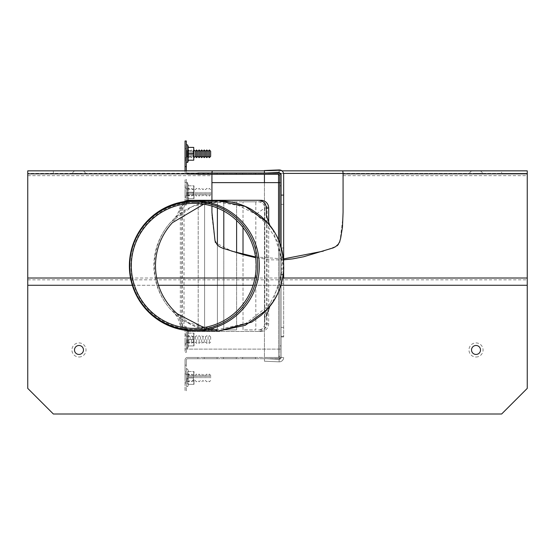 <?xml version="1.0" encoding="UTF-8"?>
<svg xmlns="http://www.w3.org/2000/svg" width="555" height="555" viewBox="0 0 555 555"><rect width="100%" height="100%" fill="white"/><g stroke="black" fill="none" stroke-linecap="round" stroke-linejoin="round"><path stroke-width="0.42" stroke-dasharray="2.77 2.08" d="M210.65 192.224L210.65 194.791L210.65 192.224M209.374 192.224L209.374 196.068L209.374 192.224M208.09 192.224L208.09 194.791L208.09 192.224M206.807 192.224L206.807 196.068L206.807 192.224M205.53 192.224L205.53 194.791L205.53 192.224M204.247 192.224L204.247 196.068L204.247 192.224M202.97 192.224L202.97 194.791L202.97 192.224M201.687 192.224L201.687 196.068L201.687 192.224M200.404 192.224L200.404 194.791L200.404 192.224M199.127 192.224L199.127 196.068L199.127 192.224M197.844 192.224L197.844 194.791L197.844 192.224M196.56 192.224L196.56 196.068L196.56 192.224M195.284 192.224L195.284 194.791L195.284 192.224M194 192.224L194 196.068L194 192.224M192.724 192.224L192.724 194.791L192.724 192.224M191.44 192.224L191.44 196.068L191.44 192.224M190.157 192.224L190.157 194.791L190.157 192.224M188.88 192.224L188.88 196.068L188.88 192.224M187.597 192.224L187.597 194.791L187.597 192.224M186.32 192.224L186.32 197.351L186.32 192.224M185.037 192.224L185.037 197.351L185.037 192.224M210.65 339.514L210.65 336.954L210.65 339.514M209.374 339.514L209.374 343.358L209.374 339.514M208.09 339.514L208.09 336.954L208.09 339.514M206.807 339.514L206.807 343.358L206.807 339.514M205.53 339.514L205.53 336.954L205.53 339.514M204.247 339.514L204.247 343.358L204.247 339.514M202.97 339.514L202.97 336.954L202.97 339.514M201.687 339.514L201.687 343.358L201.687 339.514M200.404 339.514L200.404 336.954L200.404 339.514M199.127 339.514L199.127 343.358L199.127 339.514M197.844 339.514L197.844 336.954L197.844 339.514M196.56 339.514L196.56 343.358L196.56 339.514M195.284 339.514L195.284 336.954L195.284 339.514M194 339.514L194 343.358L194 339.514M192.724 339.514L192.724 336.954L192.724 339.514M191.44 339.514L191.44 343.358L191.44 339.514M190.157 339.514L190.157 336.954L190.157 339.514M188.88 339.514L188.88 343.358L188.88 339.514M187.597 339.514L187.597 336.954L187.597 339.514M186.32 339.514L186.32 344.641L186.32 339.514M185.037 339.514L185.037 344.641L185.037 339.514M210.65 377.941L210.65 375.374L210.65 377.941M209.374 377.941L209.374 374.098L209.374 377.941M208.09 377.941L208.09 375.374L208.09 377.941M206.807 377.941L206.807 374.098L206.807 377.941M205.53 377.941L205.53 375.374L205.53 377.941M204.247 377.941L204.247 374.098L204.247 377.941M202.97 377.941L202.97 375.374L202.97 377.941M201.687 377.941L201.687 374.098L201.687 377.941M200.404 377.941L200.404 375.374L200.404 377.941M199.127 377.941L199.127 374.098L199.127 377.941M197.844 377.941L197.844 375.374L197.844 377.941M196.56 377.941L196.56 374.098L196.56 377.941M195.284 377.941L195.284 375.374L195.284 377.941M194 377.941L194 374.098L194 377.941M192.724 377.941L192.724 375.374L192.724 377.941M191.44 377.941L191.44 374.098L191.44 377.941M190.157 377.941L190.157 375.374L190.157 377.941M188.88 377.941L188.88 374.098L188.88 377.941M187.597 377.941L187.597 375.374L187.597 377.941M186.32 377.941L186.32 372.814L186.32 377.941M185.037 377.941L185.037 372.814L185.037 377.941M210.65 151.244L210.65 156.364M209.374 149.961L209.374 157.648M208.09 151.244L208.09 156.364M206.807 149.961L206.807 157.648M205.53 151.244L205.53 156.364M204.247 149.961L204.247 157.648M202.97 151.244L202.97 156.364M201.687 149.961L201.687 157.648M200.404 151.244L200.404 156.364M199.127 149.961L199.127 157.648M197.844 151.244L197.844 156.364M196.56 149.961L196.56 157.648M195.284 151.244L195.284 156.364M193.737 160.208L193.737 147.401L188.131 147.401L188.131 160.208L193.737 160.208L193.737 147.401M186.32 149.961L187.007 150.655L187.007 156.954L187.007 150.655L193.306 150.655L193.306 156.954L193.306 150.655L194 149.961L194 157.648L194 149.961L192.724 151.244L192.724 156.364L192.724 151.244L191.44 149.961L191.44 157.648L191.44 149.961L190.157 151.244L190.157 156.364L190.157 151.244L188.88 149.961L188.88 157.648L188.88 149.961L187.597 151.244L187.597 156.364L187.597 151.244L186.32 149.961L186.32 158.924L186.32 148.678L186.32 153.804L186.32 149.961L185.037 149.961L185.037 157.648L185.037 149.961M343.073 172.827L343.073 173.41L527.25 173.41L501.637 173.41L501.637 170.843L527.25 170.843L527.25 388.389L501.637 414.002L53.363 414.002L27.75 388.389L27.75 285.27L527.25 285.27M343.073 212.308L343.073 173.41M283.654 259.844L271.721 259.865L255.626 257.693M279.893 173.41L211.927 173.41L211.927 216.131L215.125 242.549L231.685 251.117M255.529 256.958L283.654 258.894M323.315 251.124L337.502 245.816L339.82 242.681L343.073 216.131M211.927 216.131L211.927 212.308M211.927 206.072L211.927 200.3M211.927 174.298L211.927 173.014A6.66 6.653 180 0 0 211.927 173.229L27.75 173.41L27.75 285.27M211.927 172.827L211.927 173.229M264.444 170.843L282.009 170.843M283.57 173.41L280.879 173.41M53.363 173.41L27.75 173.41L27.75 170.843L53.363 170.843L53.363 173.41L501.637 173.41M476.017 173.41L483.065 173.41L476.017 173.41M78.983 173.41L71.935 173.41L78.983 173.41M476.017 357.011A7.042 7.042 0 0 0 482.122 346.445A7.042 7.042 0 0 0 469.918 346.445A7.042 7.042 0 0 0 476.017 357.011M78.983 357.011A7.042 7.042 0 0 0 85.081 346.445A7.042 7.042 0 0 0 72.878 346.445A7.042 7.042 0 0 0 78.983 357.011M78.983 170.843L74.495 170.843L78.983 170.843M476.017 170.843L480.505 170.843L476.017 170.843M53.363 170.843L501.637 170.843M272.859 302.08L283.598 265.873L272.859 229.666M218.899 330.933L192.418 325.292L170.662 309.468C159.673 297.036 154.068 282.502 153.853 265.873C154.068 249.237 159.673 234.709 170.662 222.277L192.425 206.446L218.864 200.806C209.145 200.841 199.883 202.929 191.073 207.071C177.988 213.925 176.33 216.936 173.236 219.579L170.662 222.277C148.941 246.17 148.941 285.568 170.662 309.468L176.643 315.323L186.147 322.122L218.746 330.933M218.899 200.806C207.181 200.882 196.269 203.817 186.147 209.617L176.643 216.415L173.243 219.579C176.545 216.603 178.911 212.114 180.34 206.106L183.282 201.756M266.317 215.34L266.317 323.759C265.859 328.428 263.299 330.988 258.637 331.446L187.784 331.446L180.34 325.639L180.34 206.106M190.15 329.913A6.147 6.14 90 0 1 184.01 323.759L184.01 207.979A6.147 6.14 90 0 1 190.15 201.833L261.01 201.833A6.147 6.14 90 0 1 267.142 207.979L267.142 323.759A6.147 6.14 90 0 1 261.01 329.913L258.637 329.913C262.043 329.635 264.076 327.818 264.742 324.467L264.777 207.979C264.416 204.247 262.369 202.2 258.637 201.833L187.784 201.833L182.082 205.704L181.645 207.979L181.645 323.759C182.005 327.499 184.052 329.545 187.784 329.913M261.01 201.833L258.637 201.833M190.15 201.833L187.784 201.833M177.212 313.755L181.645 323.759L184.01 323.759M261.01 329.913L258.637 329.913M261.01 200.293L190.15 200.293A7.687 7.673 -90 0 0 182.477 207.979L182.477 323.759A7.687 7.673 -90 0 0 190.15 331.446L261.01 331.446A7.687 7.673 -90 0 0 268.682 323.759L268.682 223.818M261.01 331.446L258.637 331.446M190.15 331.446L187.784 331.446M190.15 200.293L187.784 200.293M203.782 204.178L212.843 202.637L218.899 202.346L238.352 205.405L255.931 214.292L265.991 223.311L277.438 241.397L282.231 262.272L279.831 283.55L270.5 302.822L267.892 306.228L245.99 323.315L218.899 329.399L203.782 327.568M130.904 265.873A63.527 63.436 90 0 1 194.347 202.346A63.527 63.436 90 0 1 257.784 265.873A63.527 63.436 90 0 1 194.347 329.399A63.527 63.436 90 0 1 130.904 265.873M280.726 174.256L278.534 174.298A1.283 1.283 0 0 1 279.81 175.574L279.81 349.123L281.094 349.123L278.534 349.123L279.81 349.123L279.81 356.164A1.283 1.283 0 0 1 278.534 357.448L187.597 357.448L197.844 357.448L187.597 357.448L197.844 357.448L197.844 358.724L187.597 358.724A1.283 1.283 0 0 0 186.32 360.008L186.32 390.748L185.037 390.748L185.037 360.008A2.56 2.56 0 0 1 187.597 357.448A2.56 2.56 0 0 0 185.037 360.008A2.56 2.56 0 0 1 187.597 357.448A2.56 2.56 0 0 0 185.037 360.008A2.56 2.56 0 0 1 187.597 357.448L197.844 357.448L197.844 358.724L187.597 358.724A1.283 1.283 0 0 0 186.32 360.008L186.32 371.538L185.037 371.538L185.037 360.008L185.037 371.538L186.32 371.538L186.32 360.008A1.283 1.283 0 0 1 187.597 358.724A1.283 1.283 0 0 0 186.32 360.008A1.283 1.283 0 0 1 187.597 358.724L197.844 358.724L187.597 358.724L197.844 358.724L197.844 357.448L278.534 357.448L279.81 356.164L279.81 243.347M278.534 174.298L187.597 174.298L197.844 174.298L197.844 173.014L197.844 174.298L197.844 173.014L187.597 173.014A1.283 1.283 0 0 1 186.32 171.738A1.283 1.283 0 0 0 187.597 173.014L197.844 173.014L187.597 173.014L197.844 173.014L197.844 174.298L187.597 174.298A2.56 2.56 0 0 1 185.037 171.738L185.037 160.208L186.32 160.208L186.32 171.738A1.283 1.283 0 0 0 187.597 173.014L197.844 173.014L197.844 174.298L187.597 174.298A2.56 2.56 0 0 1 185.037 171.738A2.56 2.56 0 0 0 187.597 174.298A2.56 2.56 0 0 1 185.037 171.738A2.56 2.56 0 0 0 187.597 174.298A2.56 2.56 0 0 1 185.037 171.738L185.037 170.843M204.247 174.298L204.247 173.014L217.054 173.014L204.247 173.014L217.054 173.014L204.247 173.014L217.054 173.014L204.247 173.014L204.247 174.298L217.054 174.298L204.247 174.298L217.054 174.298L217.054 173.014L217.054 174.298L217.054 173.014L217.054 174.298L204.247 174.298L204.247 173.014L204.247 174.298L217.054 174.298L217.054 173.014L217.054 174.298L204.247 174.298L204.247 173.014L204.247 174.298M204.247 358.724L204.247 357.448L217.054 357.448L204.247 357.448L217.054 357.448L204.247 357.448L217.054 357.448L204.247 357.448L204.247 358.724L217.054 358.724L217.054 357.448L217.054 358.724L204.247 358.724L204.247 357.448L204.247 358.724L217.054 358.724L217.054 357.448L217.054 358.724L204.247 358.724L204.247 357.448L204.247 358.724L217.054 358.724L217.054 357.448L217.054 358.724L204.247 358.724M242.674 174.298L242.674 173.014L255.48 173.014L242.674 173.014L255.48 173.014L242.674 173.014L255.48 173.014L242.674 173.014L242.674 174.298L255.48 174.298L242.674 174.298L242.674 173.014L242.674 174.298L255.48 174.298L255.48 173.014L255.48 174.298L242.674 174.298L242.674 173.014L242.674 174.298L255.48 174.298L255.48 173.014L255.48 174.298L242.674 174.298M242.674 358.724L242.674 357.448L255.48 357.448L242.674 357.448L255.48 357.448L242.674 357.448L255.48 357.448L242.674 357.448L242.674 358.724L255.48 358.724L255.48 357.448L255.48 358.724L242.674 358.724L242.674 357.448L242.674 358.724L255.48 358.724L255.48 357.448L255.48 358.724L242.674 358.724L242.674 357.448L242.674 358.724L255.48 358.724L255.48 357.448L255.48 358.724L242.674 358.724M236.27 174.298L236.27 173.014L223.457 173.014L236.27 173.014L223.457 173.014L236.27 173.014L223.457 173.014L236.27 173.014L236.27 174.298L223.457 174.298L236.27 174.298L236.27 173.014L236.27 174.298L223.457 174.298L223.457 173.014L223.457 174.298L236.27 174.298L223.457 174.298L223.457 173.014L223.457 174.298L223.457 173.014L223.457 174.298L236.27 174.298L236.27 173.014L236.27 174.298M236.27 358.724L236.27 357.448L223.457 357.448L236.27 357.448L223.457 357.448L236.27 357.448L223.457 357.448L236.27 357.448L236.27 358.724L223.457 358.724L223.457 357.448L223.457 358.724L236.27 358.724L236.27 357.448L236.27 358.724L223.457 358.724L223.457 357.448L223.457 358.724L236.27 358.724L236.27 357.448L236.27 358.724L223.457 358.724L223.457 357.448L223.457 358.724L236.27 358.724M278.534 358.724L197.844 358.724L197.844 357.448L197.844 358.724L197.844 357.448L187.597 357.448A2.56 2.56 0 0 0 185.037 360.008L185.037 365.128L186.32 365.128L186.32 360.008A1.283 1.283 0 0 1 187.597 358.724L278.534 358.724A2.56 2.56 0 0 0 281.094 356.164L280.344 357.975L278.534 358.724M211.927 182.623L281.094 182.623L281.094 356.164L281.094 175.574L281.094 182.623L279.81 182.623M264.444 173.014L266.421 173.014M255.48 174.298L255.48 173.014L255.48 174.298M279.81 345.918L279.81 185.821L279.81 345.918L281.094 345.918L281.094 185.821L281.094 345.918L279.81 345.918M187.597 174.298L197.844 174.298L187.597 174.298M217.4 244.984L217.4 329.913L217.4 201.833L204.594 201.833L204.594 329.913L217.4 329.913L204.594 329.913L204.594 201.833L217.4 201.833L217.4 208.021M236.61 252.497L236.61 329.913L236.61 201.833L223.804 201.833L223.804 329.913L236.61 329.913L223.804 329.913L223.804 248.564M223.804 211.087L223.804 201.833L236.61 201.833L236.61 220.432M243.014 227.495L243.014 201.833L255.82 201.833L255.82 329.913L255.82 201.833L243.014 201.833L243.014 329.913L255.82 329.913L243.014 329.913L243.014 254.19M198.19 201.833L198.19 329.913L198.19 201.833L186.32 201.833L186.32 205.038L185.037 205.038L186.32 205.038L186.32 179.418L185.037 179.418L185.037 182.623L187.597 182.623L185.037 182.623L185.037 201.833L198.19 201.833M187.597 329.913L198.19 329.913L185.037 329.913L185.037 326.708L186.32 326.708L186.32 329.913L187.597 329.913L187.597 349.123L186.32 349.123L186.32 329.913L185.037 329.913L185.037 349.123L278.534 349.123L187.597 349.123L187.597 329.913M185.037 365.128L186.32 365.128L186.32 390.748L185.037 390.748L185.037 365.128L186.32 365.128L185.037 365.128M185.037 371.538L186.32 371.538L185.037 371.538L185.037 360.008L185.037 371.538M186.32 166.611L186.32 140.998L185.037 140.998L185.037 166.611L186.32 166.611L185.037 166.611L185.037 171.738L185.037 160.208L186.32 160.208L186.32 171.738L186.32 166.611L185.037 166.611M186.32 170.843L186.32 171.738A1.283 1.283 0 0 0 187.597 173.014A1.283 1.283 0 0 1 186.32 171.738A1.283 1.283 0 0 0 187.597 173.014L278.534 173.014A2.56 2.56 0 0 1 281.094 175.574M185.037 160.208L185.037 171.738L185.037 160.208L186.32 160.208L185.037 160.208M185.037 153.804L185.037 148.678L185.037 153.804M186.32 179.418L186.32 201.833L185.037 201.833L185.037 205.038L185.037 179.418L186.32 179.418M279.81 185.821L281.094 185.821L279.81 185.821M185.037 326.708L186.32 326.708L186.32 352.321L185.037 352.321L185.037 349.123L186.32 349.123L186.32 352.321L185.037 352.321L185.037 326.708M193.737 153.804L188.131 153.804M186.32 145.417L186.32 162.192L186.32 145.417M193.737 192.224L193.737 185.821L188.131 185.821L188.131 198.628L188.492 198.628L188.131 198.628L188.131 185.821L193.737 185.821L193.737 192.224L188.131 192.224L193.737 192.224L194 195.429L194 185.821L194 195.429L193.737 192.224M193.737 198.628L194 195.429L193.737 198.628L188.131 198.628L193.737 198.628M188.492 198.628L187.68 200.854L187.68 183.594A0.708 0.708 0 0 0 186.32 183.837L186.32 200.619L186.32 183.837M187.007 192.224L187.007 195.374L187.007 192.224M194 198.628L194 195.429L194 198.628M193.306 192.224L193.306 195.374L193.306 192.224M193.737 339.514L193.737 333.111L188.131 333.111L188.131 345.918L188.492 345.918L188.131 345.918L188.131 333.111L193.737 333.111L193.737 339.514L188.131 339.514L193.737 339.514L194 342.719L194 333.111L194 342.719L193.737 339.514M193.737 345.918L194 342.719L193.737 345.918L188.131 345.918L193.737 345.918M188.492 345.918L187.68 348.145L187.68 330.884A0.708 0.708 0 0 0 186.32 331.127L186.32 347.902L186.32 331.127M187.007 339.514L187.007 342.664L187.007 339.514M194 345.918L194 342.719L194 345.918M193.306 339.514L193.306 342.664L193.306 339.514M193.737 377.941L193.737 371.538L188.131 371.538L188.131 384.344L188.492 384.344L188.131 384.344L188.131 371.538L193.737 371.538L193.737 377.941L188.131 377.941L193.737 377.941L194 381.139L194 371.538L194 381.139L193.737 377.941M193.737 384.344L194 381.139L193.737 384.344L188.131 384.344L193.737 384.344M188.492 384.344L187.68 386.571L187.68 369.311A0.708 0.708 0 0 0 186.32 369.547L186.32 386.329L186.32 369.547M187.007 377.941L187.007 381.091L187.007 377.941M194 384.344L194 381.139L194 384.344M193.306 377.941L193.306 381.091L193.306 377.941M281.094 195.478L281.094 257.548L281.094 194.791L281.094 257.548L281.094 195.478L283.654 195.478L283.654 194.791L283.654 257.548L283.654 194.791L283.654 195.478L281.094 195.478M281.094 265.873L281.094 256.903L281.094 265.873M283.654 265.873L283.654 256.903L283.654 265.873M281.094 283.758L281.094 336.954L281.094 274.198L281.094 336.954L281.094 283.758L283.654 283.758L283.654 274.198L283.654 336.954L283.654 274.198L283.654 283.758L281.094 283.758M281.094 247.204L281.094 357.489L278.534 357.489L278.534 174.256L264.444 174.256L281.094 174.256A1.79 1.79 0 0 0 279.221 172.459L279.116 169.906L264.444 170.538L264.444 173.098L279.116 172.466L279.116 169.906A4.357 4.357 0 0 1 283.654 174.256L283.654 278.02M264.444 174.298L264.444 357.489L283.654 357.489L281.094 357.489L281.094 174.256M283.654 270.438L283.654 261.301M264.444 182.623L264.444 357.489L278.534 357.489L278.534 240.121M283.654 357.489A4.357 4.357 0 0 1 279.116 361.839L264.444 361.208L264.444 358.641L279.116 359.272L279.116 361.839C281.85 361.666 283.362 360.216 283.654 357.489M279.116 359.272L279.221 359.279A1.79 1.79 0 0 0 281.094 357.489L279.221 359.279L264.444 358.641L264.444 361.208L279.116 361.839L279.116 359.272M197.844 173.847L211.927 173.847M130.508 278.02L156.628 278.02M254.974 278.02L282.675 278.02M27.75 175.657L211.927 175.657M343.073 175.657L527.25 175.657M27.75 279.831L527.25 279.831M132.319 285.27L158.487 285.27M253.08 285.27L280.872 285.27M267.142 323.759L264.777 323.759M267.142 207.979L264.777 207.979L255.931 214.292M184.01 207.979L181.645 207.979M268.682 323.759L266.317 323.759M182.477 323.759L180.111 323.759M182.477 207.979L180.111 207.979M187.597 201.833L187.597 182.623L187.597 201.833M187.68 162.435L187.68 145.174M188.492 185.821L187.68 183.594L187.68 200.854L186.32 200.619M188.492 333.111L187.68 330.884L187.68 348.145L186.32 347.902M188.492 371.538L187.68 369.311L187.68 386.571L186.32 386.329M283.654 247.988L281.094 247.988L283.654 247.988M283.654 256.861L281.094 256.861L283.654 256.861M283.654 204.351L281.094 204.351L283.654 204.351M283.654 336.268L281.094 336.268L283.654 336.268M283.654 327.394L281.094 327.394L283.654 327.394M283.654 274.885L281.094 274.885L283.654 274.885M210.65 189.664L209.374 188.388L208.09 189.664L206.807 188.388L205.53 189.664L204.247 188.388L202.97 189.664L201.687 188.388L200.404 189.664L199.127 188.388L197.844 189.664L196.56 188.388L195.284 189.664L194 188.388L192.724 189.664L191.44 188.388L190.157 189.664L188.88 188.388L187.597 189.664L186.32 188.388L185.037 188.388M210.65 194.791L209.374 196.068L208.09 194.791L206.807 196.068L205.53 194.791L204.247 196.068L202.97 194.791L201.687 196.068L200.404 194.791L199.127 196.068L197.844 194.791L196.56 196.068L195.284 194.791L194 196.068L192.724 194.791L191.44 196.068L190.157 194.791L188.88 196.068L187.597 194.791L186.32 196.068L185.037 196.068M210.65 336.954L209.374 335.671L208.09 336.954L206.807 335.671L205.53 336.954L204.247 335.671L202.97 336.954L201.687 335.671L200.404 336.954L199.127 335.671L197.844 336.954L196.56 335.671L195.284 336.954L194 335.671L192.724 336.954L191.44 335.671L190.157 336.954L188.88 335.671L187.597 336.954L186.32 335.671L185.037 335.671M210.65 342.074L209.374 343.358L208.09 342.074L206.807 343.358L205.53 342.074L204.247 343.358L202.97 342.074L201.687 343.358L200.404 342.074L199.127 343.358L197.844 342.074L196.56 343.358L195.284 342.074L194 343.358L192.724 342.074L191.44 343.358L190.157 342.074L188.88 343.358L187.597 342.074L186.32 343.358L185.037 343.358M210.65 375.374L209.374 374.098L208.09 375.374L206.807 374.098L205.53 375.374L204.247 374.098L202.97 375.374L201.687 374.098L200.404 375.374L199.127 374.098L197.844 375.374L196.56 374.098L195.284 375.374L194 374.098L192.724 375.374L191.44 374.098L190.157 375.374L188.88 374.098L187.597 375.374L186.32 374.098L185.037 374.098M210.65 380.501L209.374 381.778L208.09 380.501L206.807 381.778L205.53 380.501L204.247 381.778L202.97 380.501L201.687 381.778L200.404 380.501L199.127 381.778L197.844 380.501L196.56 381.778L195.284 380.501L194 381.778L192.724 380.501L191.44 381.778L190.157 380.501L188.88 381.778L187.597 380.501L186.32 381.778L185.037 381.778M186.32 157.648L187.597 156.364L188.88 157.648L190.157 156.364L191.44 157.648L192.724 156.364L194 157.648L193.306 156.954L187.007 156.954L186.32 157.648L185.037 157.648M323.065 251.2L323.558 251.047M231.934 251.2L231.442 251.047M74.495 170.843L71.935 173.41L74.495 170.843M83.465 170.843L86.025 173.41L83.465 170.843M471.535 170.843L468.975 173.41L471.535 170.843M480.505 170.843L483.065 173.41L480.505 170.843M180.34 325.639C178.911 319.631 176.545 315.136 173.243 312.16C176.448 314.803 177.482 317.675 192.106 325.154C200.66 329.212 213.203 331.328 218.857 330.933M265.991 223.311L264.777 220.12M270.5 302.822C266.886 307.525 264.978 313.298 264.777 320.117M182.082 205.704C177.732 215.097 180.382 212.461 172.334 222.728M208.805 203.151L212.843 202.637M194.347 329.399L218.899 329.399M194.347 202.346L218.899 202.346M186.32 187.104L185.037 187.104M186.32 197.351L185.037 197.351M186.32 148.678L185.037 148.678M186.32 158.924L185.037 158.924M186.32 372.814L185.037 372.814M186.32 383.061L185.037 383.061M186.32 334.394L185.037 334.394M186.32 344.641L185.037 344.641M194 188.388L193.306 189.082L187.007 189.082L186.32 188.388M194 196.068L193.306 195.374L187.007 195.374L186.32 196.068M194 335.671L193.306 336.365L187.007 336.365L186.32 335.671M194 343.358L193.306 342.664L187.007 342.664L186.32 343.358M194 374.098L193.306 374.791L187.007 374.791L186.32 374.098M194 381.778L193.306 381.091L187.007 381.091L186.32 381.778M283.654 257.548L281.094 257.548L283.654 257.548M283.654 194.791L281.094 194.791L283.654 194.791M283.654 256.903L281.094 256.903M283.654 274.836L281.094 274.836M283.654 336.954L281.094 336.954L283.654 336.954M283.654 274.198L281.094 274.198L283.654 274.198"/><path stroke-width="0.83" d="M210.65 153.804L210.65 151.244L209.374 149.961L209.374 157.648L210.65 156.364L210.65 153.804M209.374 157.648L208.09 156.364L208.09 151.244L209.374 149.961M208.09 156.364L206.807 157.648L206.807 149.961L208.09 151.244M206.807 157.648L205.53 156.364L205.53 151.244L206.807 149.961M205.53 156.364L204.247 157.648L204.247 149.961L205.53 151.244M204.247 157.648L202.97 156.364L202.97 151.244L204.247 149.961M202.97 156.364L201.687 157.648L201.687 149.961L202.97 151.244M201.687 157.648L200.404 156.364L200.404 151.244L201.687 149.961M200.404 156.364L199.127 157.648L199.127 149.961L200.404 151.244M199.127 157.648L197.844 156.364L197.844 151.244L199.127 149.961M197.844 156.364L196.56 157.648L196.56 149.961L197.844 151.244M196.56 157.648L195.284 156.364L195.284 151.244L196.56 149.961M193.737 147.401L193.737 153.804L188.131 153.804L188.131 147.401L193.737 147.401L193.737 160.208L188.131 160.208L188.131 153.804M193.737 153.804L193.737 160.208M282.009 170.843L342.671 170.843L343.073 172.827L343.073 212.308L342.47 227.071L340.694 238.06L339.618 241.869L338.231 244.262L335.567 246.684L333.229 247.884L303.62 256.757L292.853 258.859L283.654 259.844M255.626 257.693L243.86 254.814L222.284 248.064L219.26 246.566L217.262 244.838L215.014 240.717L211.927 212.308L211.927 206.072M231.685 251.117L255.529 256.958M283.654 258.894L323.315 251.124M211.927 200.3L211.927 174.298M212.364 170.843A6.66 6.653 180 0 0 211.927 173.014L212.329 170.843L264.444 170.843M342.636 170.843A6.66 6.653 180 0 1 343.073 173.229M343.073 173.41L283.57 173.41M280.879 173.41L279.893 173.41M342.671 170.843L527.25 170.843L527.25 388.389L501.637 414.002L53.363 414.002L27.75 388.389L27.75 170.843L212.329 170.843M476.017 354.451A4.482 4.482 0 0 1 472.138 347.721A4.482 4.482 0 0 1 479.902 347.721A4.482 4.482 0 0 1 476.017 354.451M78.983 354.451A4.482 4.482 0 0 1 75.098 347.721A4.482 4.482 0 0 1 82.861 347.721A4.482 4.482 0 0 1 78.983 354.451M272.859 229.666L267.128 222.277C289.204 245.74 289.204 285.998 267.128 309.468L272.859 302.08M183.282 201.756L187.784 200.293L258.637 200.293C263.299 200.75 265.859 203.31 266.317 207.979L266.317 215.34L269.876 225.531C278.985 236.479 283.605 250.916 283.751 268.849C282.835 283.168 278.215 295.621 269.876 306.207L266.317 316.405M218.864 200.806L245.324 206.439L267.128 222.277L261.197 216.415L251.713 209.617C241.543 203.817 230.602 200.882 218.899 200.806L218.739 200.806M218.746 330.933L251.713 322.122L261.197 315.323L267.128 309.468L245.317 325.299L218.899 330.933L194.34 330.933A65.06 64.977 90 0 1 129.37 265.873A65.06 64.977 90 0 1 194.34 200.806A65.06 64.977 90 0 1 259.317 265.873A65.06 64.977 90 0 1 194.34 330.933M268.682 223.818L268.682 207.979A7.687 7.673 -90 0 0 261.01 200.293L258.706 200.293M203.782 327.568L177.212 313.755L174.638 311.383C162.122 298.798 155.733 283.626 155.456 265.873C155.608 250.749 160.423 237.29 169.906 225.517L172.334 222.728L203.782 204.178M131.313 265.873A62.514 62.424 90 0 1 224.948 211.732A62.514 62.424 90 0 1 224.948 320.006A62.514 62.424 90 0 1 131.313 265.873M129.773 265.873A64.054 63.964 90 0 1 225.719 210.4A64.054 63.964 90 0 1 225.719 321.345A64.054 63.964 90 0 1 129.773 265.873M266.421 173.014L279.103 173.077L280.539 173.979L281.094 175.574M279.81 243.347L279.81 175.574L278.534 174.298L197.844 174.298L197.844 173.014L264.444 173.014M217.4 208.021L217.4 244.984M236.61 220.432L236.61 252.497M223.804 248.564L223.804 211.087M243.014 254.19L243.014 227.495M185.037 170.843L185.037 166.611L186.32 166.611L186.32 170.843M185.037 166.611L185.037 140.998L186.32 140.998L186.32 166.611M279.81 182.623L211.927 182.623M188.492 160.208L187.68 162.435L186.32 162.192M188.492 147.401L187.68 145.174A0.708 0.708 0 0 0 186.32 145.417M283.654 261.301L283.654 174.256C283.362 171.53 281.85 170.08 279.116 169.906L264.444 170.538L264.444 173.098L279.221 172.459L280.726 174.256M281.094 174.256L281.094 247.204M283.654 278.02L283.654 270.438M264.444 174.298L264.444 182.623M27.75 173.847L197.844 173.847M27.75 278.02L130.508 278.02M156.628 278.02L254.974 278.02M282.675 278.02L527.25 278.02M343.073 173.847L527.25 173.847M27.75 285.27L132.319 285.27M158.487 285.27L253.08 285.27M280.872 285.27L527.25 285.27M268.682 207.979L266.317 207.979M278.534 240.121L278.534 174.298M187.68 145.174L187.68 162.435M195.284 151.244L194 149.961M195.284 156.364L194 157.648M194.34 200.806L218.899 200.806"/></g></svg>
